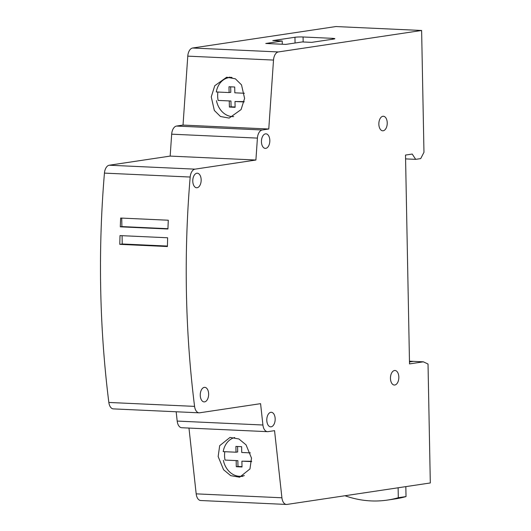 <?xml version="1.0" encoding="UTF-8"?>
<svg xmlns="http://www.w3.org/2000/svg" width="531" height="531" viewBox="0 0 531 531"><rect width="100%" height="100%" fill="white"/><g stroke="black" fill="none" stroke-linecap="round" stroke-linejoin="round"><path stroke-width="0.8" d="M218.155 456.547L223.591 469.762L230.746 475.663L239.634 477.216L249.968 468.946L251.495 458.08L246.059 444.865L238.904 438.964L230.023 437.411L219.681 445.682L218.155 456.547M240.722 476.261A20.397 16.58 -98.5 0 0 242.395 476.48M244.592 98.414L241.081 109.578L229.16 118.088L220.478 116.508L214.338 110.455L211.252 96.888L214.763 85.723L226.684 77.214L235.359 78.8L241.505 84.854L244.592 98.414M192.78 181.117A7.281 4.188 92.6 0 0 196.636 187.762A7.281 4.188 92.6 0 0 201.163 179.863A7.281 4.188 92.6 0 0 197.306 173.212A7.281 4.188 92.6 0 0 192.78 181.117M200.253 395.25A7.281 4.188 92.6 0 0 204.11 401.901A7.281 4.188 92.6 0 0 208.637 393.995A7.281 4.188 92.6 0 0 204.78 387.345A7.281 4.188 92.6 0 0 200.253 395.25M266.788 420.187A7.281 4.188 92.6 0 0 270.644 426.838A7.281 4.188 92.6 0 0 275.171 418.932A7.281 4.188 92.6 0 0 271.314 412.282A7.281 4.188 92.6 0 0 266.788 420.187M378.849 124.154A7.281 4.188 92.6 0 0 382.705 130.799A7.281 4.188 92.6 0 0 387.232 122.893A7.281 4.188 92.6 0 0 383.375 116.249A7.281 4.188 92.6 0 0 378.849 124.154M390.458 378.391A7.281 4.188 92.6 0 0 394.314 385.035A7.281 4.188 92.6 0 0 398.841 377.136A7.281 4.188 92.6 0 0 394.984 370.485A7.281 4.188 92.6 0 0 390.458 378.391M261.438 141.744A7.281 4.188 92.6 0 0 265.301 148.388A7.281 4.188 92.6 0 0 269.828 140.483A7.281 4.188 92.6 0 0 265.965 133.839A7.281 4.188 92.6 0 0 261.438 141.744M194.578 406.381A8.742 5.025 92.6 0 0 199.098 412.819L113.368 408.89A8.742 5.025 -87.4 0 1 108.842 402.452L194.578 406.381A646.771 371.766 -87.4 0 1 186.427 292.601A646.771 371.766 -87.4 0 1 190.178 177.042L104.441 173.113A8.742 5.025 -87.4 0 1 109.253 165.221L170.166 156.094L171.679 134.177A8.742 5.025 -87.4 0 1 176.511 126.059L183.029 125.077L187.775 56.14A8.742 5.025 -87.4 0 1 192.607 48.016L335.884 26.55L421.621 30.479L423.964 152.297L420.718 158.603L415.687 159.36L405.584 158.895M108.842 402.452A646.771 371.766 -87.4 0 1 100.691 288.672A646.771 371.766 -87.4 0 1 104.441 173.113M415.687 159.36L412.222 154.056L405.511 155.065L409.52 363.901L423.36 361.823L428.026 364.034L430.309 482.958L287.032 504.423A8.742 5.025 92.6 0 1 286.461 504.45L200.725 500.521A8.742 5.025 -87.4 0 1 196.178 493.857L188.97 428.066M423.36 361.823L409.467 361.186M409.481 361.95L413.357 361.365M285.791 44.398L302.225 41.936L311.631 42.367L333.773 39.048A5.828 0.538 -1.1 0 0 334.835 38.723A5.828 0.538 -1.1 0 0 332.366 38.332L303.068 36.984A5.828 0.538 -1.1 0 0 294.951 37.27L272.815 40.588L282.22 41.02L265.785 43.482L285.791 44.398M192.607 48.016L278.344 51.945L421.621 30.479M176.511 126.059L262.241 129.982L268.766 129.006L273.511 60.069L187.775 56.14M268.766 129.006L183.029 125.077M109.253 165.221L194.99 169.15L255.902 160.023L257.416 138.106L171.679 134.177M255.902 160.023L170.166 156.094M167.418 246.537A646.771 371.766 -87.4 0 1 167.643 237.775L120.013 235.591A646.771 371.766 92.6 0 0 119.787 244.353L167.418 246.537M167.929 229.007A646.771 371.766 -87.4 0 1 168.287 220.226L120.656 218.042A646.771 371.766 92.6 0 0 120.298 226.823L167.929 229.007M262.918 425.006A8.742 5.025 92.6 0 0 267.471 431.663L181.735 427.734A8.742 5.025 -87.4 0 1 177.188 421.076L262.918 425.006L260.582 403.666L199.669 412.793A8.742 5.025 92.6 0 1 199.098 412.819M177.188 421.076L176.166 411.771M196.178 493.857L281.915 497.786L274.554 430.661L268.036 431.637A8.742 5.025 92.6 0 1 267.471 431.663M281.915 497.786A8.742 5.025 92.6 0 0 286.461 504.45M278.344 51.945A8.742 5.025 92.6 0 0 273.511 60.069M262.241 129.982A8.742 5.025 92.6 0 0 257.416 138.106M194.99 169.15A8.742 5.025 92.6 0 0 190.178 177.042M228.005 77.805A20.397 16.58 81.5 0 1 229.591 77.095M121.732 218.095L121.898 226.584L167.942 228.695M121.898 226.584L120.298 226.823M122.07 235.691L122.23 243.988L167.431 246.059M122.23 243.988L119.787 244.353M282.28 44.239L282.22 41.02M398.117 487.777L398.303 497.726A128.19 104.229 81.5 0 1 387.544 500.063A128.19 104.229 81.5 0 1 344.971 495.742M405.83 486.622L406.023 496.571L398.303 497.726M406.023 496.571A128.19 104.229 81.5 0 1 395.263 498.901L387.544 500.063M218.135 100.419L230.952 101.003L218.135 100.419A19.667 15.99 81.5 0 1 217.65 96.045A19.667 15.99 81.5 0 1 217.916 92.042M232.027 77.48A19.667 15.99 -98.5 0 0 229.133 77.586A19.667 15.99 -98.5 0 0 216.29 91.963L229.107 92.553L228.994 86.752L234.709 87.011L234.821 92.812L244.413 93.257M229.273 101.255L229.385 107.056L235.1 107.315L234.987 101.514L244.101 101.932M216.456 100.664A19.667 15.99 -98.5 0 0 233.706 116.608M230.68 86.832L230.786 92.301L229.107 92.553M230.952 101.003L231.065 106.804L235.094 106.99M234.987 101.514L244.167 101.607M231.065 106.804L229.385 107.056M225.044 460.078L237.855 460.662L225.044 460.078A19.667 15.99 81.5 0 1 224.553 455.704A19.667 15.99 81.5 0 1 224.819 451.702M234.682 437.524A19.667 15.99 -98.5 0 0 223.199 451.629L236.01 452.213L235.903 446.412L241.618 446.677L241.731 452.478L250.36 452.87M236.182 460.915L236.288 466.716L242.01 466.975L241.897 461.173L251.621 461.625M223.365 460.331A19.667 15.99 -98.5 0 0 241.87 476.141A19.667 15.99 -98.5 0 0 244.32 475.53M237.583 446.491L237.689 451.961L236.01 452.213M237.855 460.662L237.968 466.464L242.003 466.649M241.897 461.173L251.634 461.293M237.968 466.464L236.288 466.716M295.063 43.011L294.951 37.27M303.168 41.982L303.068 36.984M332.379 39.261L332.366 38.332M229.133 77.586L231.144 77.287M241.87 476.141L243.729 475.862"/></g></svg>
